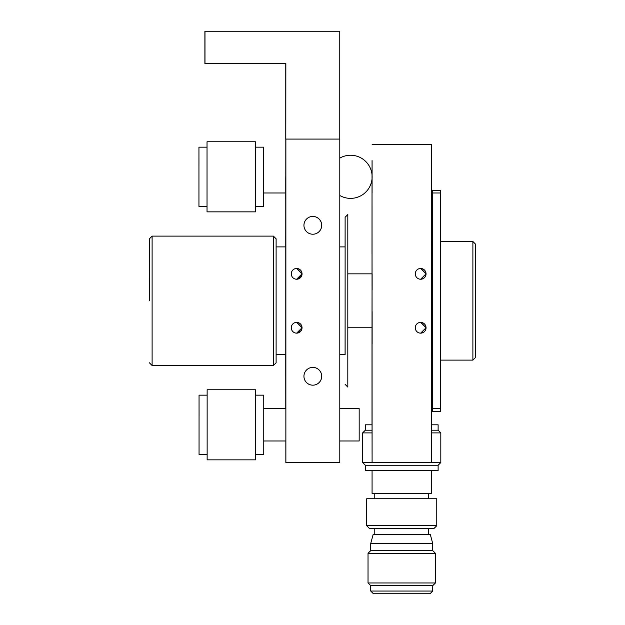 <?xml version="1.0" encoding="UTF-8"?>
<svg xmlns="http://www.w3.org/2000/svg" width="625" height="625" viewBox="0 0 625 625"><rect width="100%" height="100%" fill="white"/><g stroke="black" fill="none" stroke-linecap="round" stroke-linejoin="round"><path stroke-width="0.94" d="M339.766 139.078L339.766 31.25L204.891 31.25L204.891 63.594L285.852 63.594L285.75 246.898M204.984 31.25L204.984 63.594M285.758 63.594L285.758 139.078L339.789 139.078L339.789 462.547L285.875 462.547L285.875 139.078M296.656 279.242A5.391 5.391 90 0 0 302.047 273.852L296.641 279.242A5.391 5.391 90 0 1 291.266 273.852A5.391 5.391 90 0 1 296.656 268.461L302.039 273.852A5.391 5.391 90 0 0 296.656 268.461L302.023 273.852L296.961 268.477M296.977 279.234L302.039 273.852L298.469 278.922M285.766 354.727L285.766 246.898M296.641 333.156L302.023 327.766A5.391 5.391 90 0 1 296.656 333.156A5.391 5.391 90 0 1 291.266 327.766A5.391 5.391 90 0 1 296.656 322.375L302.039 327.766A5.391 5.391 90 0 0 296.656 322.375L302.023 327.766L296.961 322.383M285.867 327.766L285.859 311.594L285.867 327.766M321.727 376.289A8.898 8.898 90 0 0 312.828 367.391A8.898 8.898 90 0 0 303.938 376.289A8.898 8.898 90 0 0 312.828 385.18A8.898 8.898 90 0 0 321.727 376.289M312.812 385.18A8.898 8.898 90 0 0 321.695 376.289A8.898 8.898 90 0 0 312.812 367.391M321.727 225.336A8.898 8.898 90 0 0 312.828 216.438A8.898 8.898 90 0 0 303.938 225.336A8.898 8.898 90 0 0 312.828 234.227A8.898 8.898 90 0 0 321.727 225.336M312.812 234.227A8.898 8.898 90 0 0 321.695 225.336A8.898 8.898 90 0 0 312.812 216.438M285.867 273.852L285.859 290.031L285.867 273.852M285.797 176.812L285.789 192.984L285.797 176.812M285.82 176.812L285.812 192.984L285.82 176.812M263.758 440.984L285.859 440.984L285.859 447.453L285.867 440.82L285.859 400.547L285.859 449.07L285.859 402.164L285.852 408.633L263.758 408.633M285.75 354.727L285.766 408.633M285.836 440.984L285.844 462.547M285.742 192.984L285.758 176.812L285.75 199.461L285.742 192.984L263.648 192.984M298.031 332.969L302.023 327.766L296.977 333.148M339.789 440.984L359.172 440.984L359.18 433.266L359.172 408.633L339.789 408.633M372.078 175.352L372.086 160.641L372.094 175.578M372.055 175.039L372.062 160.641L372.07 175.219M372.055 424.812L372.094 462.547L362.641 462.547L365.336 465.242L365.336 470.633L438.117 470.633L372.07 470.727L372.07 493.367L431.375 493.367L431.375 470.727M372.117 177.406L372.117 176.219M420.984 333.148L426.047 327.766A5.391 5.391 90 0 0 420.664 322.375L426.047 327.766A5.391 5.391 90 0 1 420.664 333.156L426.031 327.766A5.391 5.391 90 0 0 420.648 322.375A5.391 5.391 90 0 0 415.273 327.766A5.391 5.391 90 0 0 420.664 333.156A5.391 5.391 90 0 0 426.031 327.766L420.984 322.391M372.125 327.766L372.125 311.594L372.125 343.938L372.125 327.766L347.852 327.766M420.984 279.234L426.047 273.852A5.391 5.391 90 0 0 420.664 268.461L426.047 273.852A5.391 5.391 90 0 1 420.664 279.242A5.391 5.391 90 0 0 426.031 273.852A5.391 5.391 90 0 0 420.648 268.461A5.391 5.391 90 0 0 415.273 273.852A5.391 5.391 90 0 0 420.664 279.242L426.031 273.852L420.984 268.477M372.125 273.852L372.125 290.031L372.125 273.852L347.852 273.852M372.031 174.773L372.094 462.547M372 253.812L372.023 253.812A107.828 107.828 -90 0 0 372 253.812L372.031 178.852M372.023 347.773A107.828 107.828 -90 0 1 372 347.812L372.055 273.852M372.055 327.766L372.023 253.812M372.008 424.812L372 347.812M372.141 144.469L431.445 144.469L431.445 462.547L372.141 462.547M372.094 178.047L372.086 192.984L372.078 178.273M372.07 178.406L372.062 192.984L372.055 178.586M431.445 241.508L432.461 241.508L432.453 238.812L432.492 294.07L432.453 362.812L432.445 360.117L431.445 360.117M432.406 411.328L432.406 360.117M432.406 190.289L432.406 192.984L432.5 190.289L440.586 190.289L440.594 192.984L432.508 192.984L432.508 408.633L440.594 408.633L440.586 411.328L432.5 411.328L432.406 408.633M440.594 192.984L440.594 408.633M432.406 241.508L432.406 192.984M198.953 164.523L198.953 159.469L198.953 164.523M207.031 211.859L207.031 141.773L255.555 141.773L255.555 211.859L207.031 211.859L207.031 147.164L198.945 147.164L198.945 206.461L198.945 147.164M255.562 206.461L263.641 206.461L263.656 184.281L263.641 147.164L255.562 147.164M207.031 141.773L207.023 147.164M199.062 415.523L199.062 409.93L199.062 415.523M207.141 459.852L207.141 389.766L255.664 389.766L255.664 459.852L207.141 459.852L207.141 395.156L199.055 395.156L199.055 454.461L199.055 395.156M255.672 454.461L263.75 454.461L263.758 449.469L263.75 395.156L255.672 395.156M207.141 389.766L207.133 395.156M149.391 300.812L149.414 238.812L149.391 300.812M273.414 236.117L276.109 238.812L276.109 362.812L273.414 365.508L273.414 236.117L152.109 236.117L152.109 365.508L149.414 362.812M149.406 300.812L149.414 271.156L149.406 300.812M472.891 241.508L475.586 244.203L475.609 300.812L475.586 357.422L472.891 360.117L472.891 241.508L440.594 241.508M345.094 354.727L345.117 246.898L339.789 246.898M339.789 354.727L345.117 354.727L345.117 217.25L347.812 214.555L347.812 387.07L345.117 384.375M345.117 217.25L345.094 246.898M430.031 593.75L373.422 593.75L370.727 591.055L432.727 591.055L430.031 593.75M432.727 591.055L432.727 585.664L370.727 585.664L370.727 591.055M432.727 585.664L435.422 582.969L368.031 582.969L370.727 585.664M432.727 543.5L370.727 543.5L373.156 534.445L430.297 534.445L432.727 543.5L432.727 550.617L435.422 553.312L368.031 553.312L368.031 582.969M435.422 553.312L435.422 582.969M432.727 550.617L370.727 550.617L368.031 553.312M370.727 543.5L370.727 550.617M374.773 528.406L374.773 534.445M428.68 528.406L428.68 534.445M434.07 528.406L369.375 528.406L366.68 525.711L436.766 525.711L434.07 528.406M436.766 525.711L436.766 498.758L366.68 498.758L366.68 525.711M374.773 493.367L374.773 498.758M428.68 493.367L428.68 498.758M372.07 470.727L365.336 470.633M438.117 470.633L438.117 465.242L365.336 465.242M438.117 465.242L440.812 462.547L431.445 462.547M431.445 424.812L438.117 424.812L438.117 430.203L440.812 432.898L431.445 432.898M372.094 432.898L362.641 432.898L362.641 462.547M440.812 432.898L440.812 462.547M438.117 430.203L431.445 430.203M372.094 430.203L365.336 430.203L362.641 432.898M372.094 424.812L365.336 424.812L365.336 430.203M357.453 197.133A21.562 9.562 74.2 0 1 356.445 197.562A21.562 21.562 0 0 0 371.312 170.93A21.562 21.562 0 0 0 339.789 158.133M339.789 195.492A21.562 21.562 0 0 0 356.445 197.562M207.031 206.461L198.945 206.461M207.141 454.461L199.055 454.461M273.414 365.508L152.109 365.508M472.891 360.117L440.594 360.117M149.414 238.812L152.109 236.117M285.844 354.727L276.125 354.727M285.844 246.898L276.125 246.898"/></g></svg>
